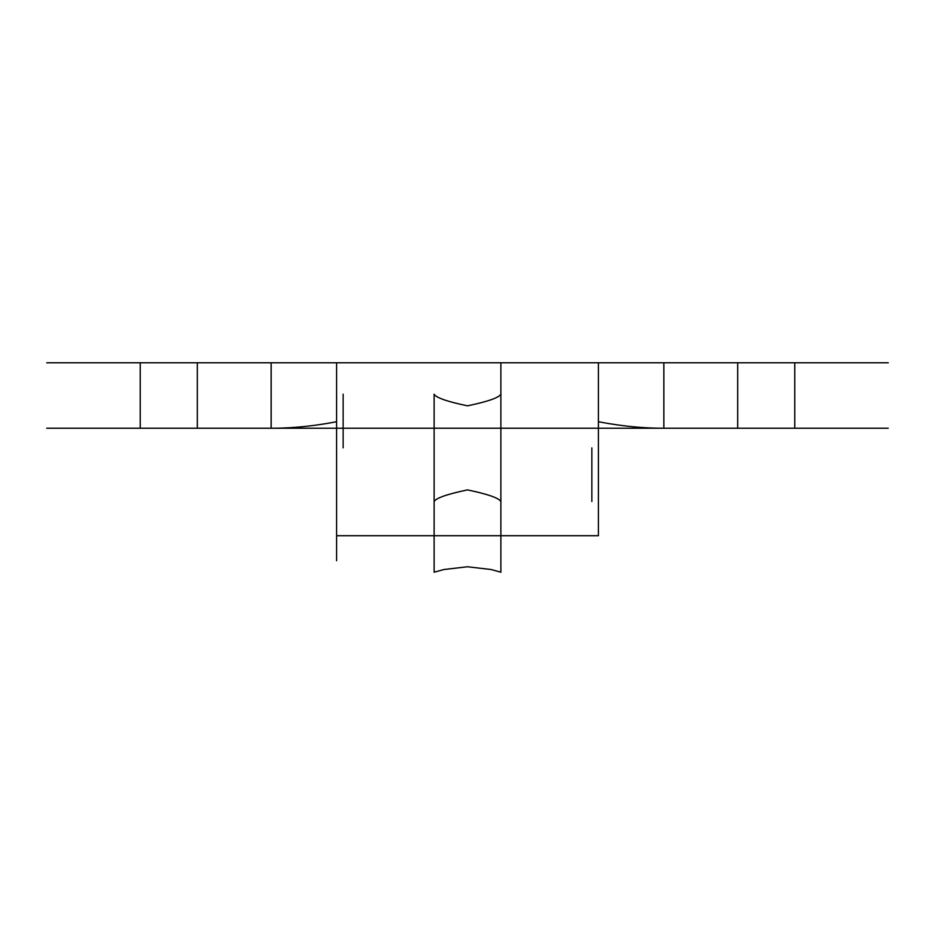 <?xml version="1.0" encoding="UTF-8"?>
<svg xmlns="http://www.w3.org/2000/svg" width="935" height="935" viewBox="0 0 935 935"><rect width="100%" height="100%" fill="white"/><g stroke="black" fill="none" stroke-linecap="round" stroke-linejoin="round"><path stroke-width="1.4" d="M598.4 421.708C597.629 421.451 628.647 428.394 663.85 428.23L46.75 428.23L737.692 428.23L737.692 362.78L888.25 362.78L598.4 362.78L598.4 535.732L336.6 535.732L336.6 560.719L336.6 362.78L46.75 362.78L737.692 362.78M500.88 394.196C498.916 397.702 487.801 401.583 467.512 405.837C447.199 401.583 436.072 397.702 434.12 394.196L434.12 501.534C436.084 498.028 447.199 494.147 467.488 489.893C487.801 494.147 498.928 498.028 500.88 501.534L500.88 362.78L598.4 362.78L598.4 535.732M343.145 447.865L343.145 394.196L343.145 447.865M737.692 428.23L888.25 428.23L663.85 428.23L663.85 362.78M591.855 447.865L591.855 501.534L591.855 447.865M271.15 362.78L271.15 428.23C306.201 428.405 337.371 421.451 336.6 421.708L336.6 535.732M197.308 428.23L197.308 362.78M140.238 428.23L140.238 362.78M434.12 394.196L434.12 572.22L443.903 569.532L467.465 566.762L491.097 569.52L500.88 572.22L500.88 501.534M794.762 428.23L794.762 362.78M598.4 447.865L598.4 508.079L598.4 447.865M336.6 447.865L336.6 508.079L336.6 447.865M500.88 572.22L500.88 362.78L336.6 362.78L336.6 421.708M434.12 572.22L434.12 501.534"/></g></svg>
